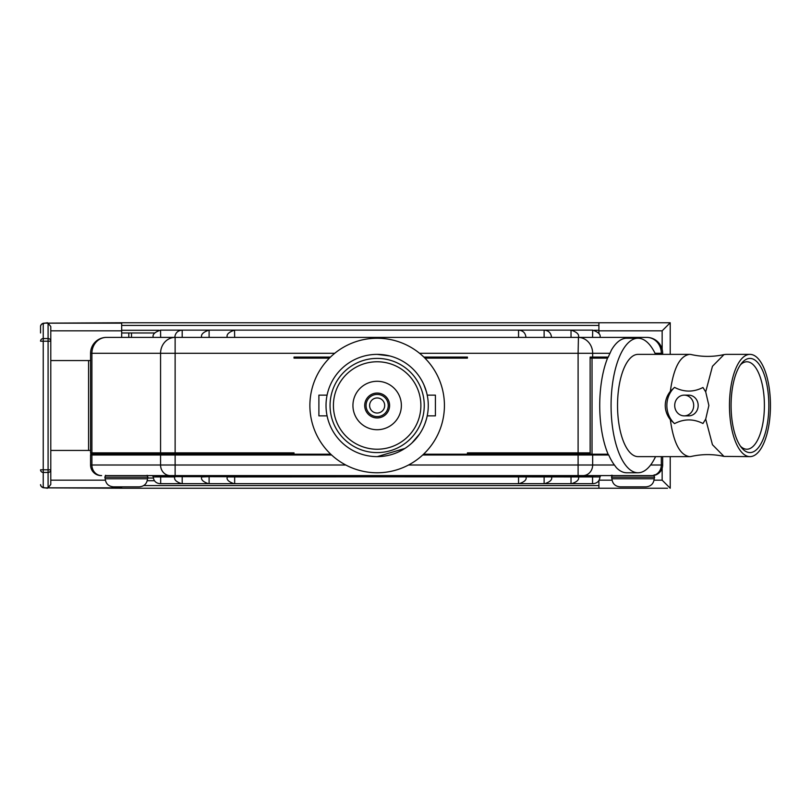 <?xml version="1.0" encoding="UTF-8"?>
<svg xmlns="http://www.w3.org/2000/svg" width="811" height="811" viewBox="0 0 811 811"><rect width="100%" height="100%" fill="white"/><g stroke="black" fill="none" stroke-linecap="round" stroke-linejoin="round"><path stroke-width="1.22" d="M662.658 354.377L662.658 353.292A15.896 15.896 0 0 0 646.762 337.396L106.464 337.396A15.896 15.896 0 0 0 90.568 353.292L90.568 452.873A1.064 1.064 0 0 0 91.633 453.937L294.018 453.937M182.059 330.138C177.67 330.584 175.247 333.007 174.791 337.396L160.669 337.396L160.537 330.138L208.974 330.138C203.115 332.125 200.692 334.548 201.706 337.396M592.557 337.396L592.689 330.138L571.167 330.138C577.016 332.125 579.439 334.548 578.425 337.396L578.101 353.292L592.659 353.292A15.896 14.557 -90 0 0 578.101 337.396M175.125 337.396L175.125 337.396A15.896 14.557 90 0 0 160.568 353.292L175.125 353.292L175.125 337.396M655.562 456.623A67.272 26.966 -90 0 1 638.034 472.772L626.69 472.772A67.272 26.966 -90 0 1 616.33 467.602L614.414 465.007A67.272 26.966 -90 0 1 608.726 454.991L608.108 454.231A67.272 26.966 -90 0 1 607.54 358.138A67.272 26.966 -90 0 1 607.662 357.844L608.27 357.083A67.272 26.966 -90 0 1 609.984 353.292L611.403 350.099A67.272 26.966 -90 0 1 626.69 338.228L638.034 338.228A67.272 26.966 -90 0 1 655.562 354.377M467.42 453.937L589.333 453.937A1.064 0.973 -90 0 0 590.215 453.308L590.134 357.083L590.134 452.873L467.42 452.873L467.42 454.201L423.555 454.201M296.137 358.138L294.018 357.083L294.555 358.138M157.598 453.937L91.967 453.937M90.568 357.083L90.568 353.292L91.907 353.292A15.896 14.557 -90 0 1 106.464 337.396M466.883 358.138L467.42 357.083L465.301 358.138M590.611 358.138L590.134 357.083L592.659 357.083L592.659 353.292L609.984 353.292M571.025 337.396L571.025 330.138L209.106 330.138L209.106 337.396M544.12 330.138L544.12 337.396M518.553 330.138L518.553 337.396M227.273 337.396C226.259 334.548 228.682 332.125 234.531 330.138L234.663 337.396M90.568 452.873L91.907 452.873A1.064 0.973 90 0 0 92.88 453.937A1.064 0.973 -90 0 0 91.907 454.991L91.907 465.007L90.568 465.007L90.568 454.991L160.568 454.991A1.064 0.973 90 0 1 161.531 453.937A1.064 0.973 90 0 1 160.568 452.873L91.907 452.873L91.907 353.292L160.568 353.292L160.568 452.873L294.018 452.873L294.018 454.201L330.746 454.201M329.378 358.138L294.018 358.138L294.018 357.083L330.452 357.083M423.859 357.083L467.42 357.083L467.42 358.138L424.934 358.138M662.658 456.623L662.658 465.007A10.594 10.594 0 0 1 652.054 475.601L105.329 475.601M153.269 476.939L160.669 476.655L160.669 483.67L160 483.67L181.522 483.67C176.109 481.835 173.868 479.595 174.791 476.939L153.269 476.939C153.684 481.004 155.935 483.255 160 483.67M592.557 483.67L593.226 483.67L592.557 483.67L592.557 476.939L174.791 476.655L182.191 476.655L182.191 483.67L208.427 483.67C203.014 481.835 200.773 479.595 201.706 476.939L209.106 476.655L209.106 483.67L592.557 483.67M579.49 475.601L578.425 476.939C579.358 479.595 577.118 481.835 571.704 483.67L571.025 483.67L571.025 476.655L599.958 476.939L592.557 476.939L592.557 475.601L578.101 475.601L578.101 465.007L408.531 465.007M552.585 475.601L551.521 476.939C552.453 479.595 550.213 481.835 544.789 483.67L544.12 483.67L544.12 476.655L571.025 476.655L571.025 475.601M527.018 475.601L525.954 476.939C526.886 479.595 524.646 481.835 519.233 483.67L518.553 483.67L518.553 476.655L544.12 476.655L544.12 475.601M234.663 475.601L234.663 483.67L233.994 483.67C228.58 481.835 226.34 479.595 227.273 476.939L518.553 476.655L518.553 475.601M90.568 465.007A10.594 10.594 0 0 0 101.162 475.601M655.014 475.185L653.838 475.459M90.568 454.991A1.064 1.064 0 0 1 91.633 453.937A1.064 1.064 0 0 0 90.568 454.991M590.215 453.308L590.215 454.201L578.801 453.937M593.115 475.601L592.557 475.601M662.658 465.007A10.594 10.594 0 0 1 655.166 475.134A10.594 10.594 0 0 0 662.658 465.007L661.32 465.007A10.594 9.702 90 0 1 651.618 475.601M128.807 337.396L128.807 332.976L128.807 337.396M121.68 337.396L121.68 322.758L44.412 323.153A2.686 1.896 81.3 0 1 44.423 323.153A2.686 1.896 81.3 0 1 44.818 323.153L47.454 322.758M121.68 330.827L50.779 330.827L50.779 341.208A2.686 2.656 180 0 0 48.082 338.552L43.236 338.552L43.236 323.741A2.686 2.656 180 0 0 40.55 326.397L40.55 332.976M598.913 330.827L662.151 330.827L670.221 322.758L598.913 322.758L598.913 333.645M598.913 480.548L598.913 488.242L667.534 488.242M662.151 468.241L662.151 480.173L670.221 488.242L670.221 456.623M47.454 488.242L44.818 487.847A2.686 1.896 98.7 0 1 44.423 487.847L121.68 488.242L121.68 486.843M121.68 487.837L48.082 487.837L50.779 484.461L50.779 326.539L48.082 323.163L121.68 323.163M153.35 478.024L147.886 478.024M598.913 322.758L121.68 322.758M630.39 488.242L121.68 488.242M44.331 487.827A2.686 1.896 98.7 0 0 44.412 487.847A2.686 1.896 98.7 0 1 44.412 487.847C42.284 487.796 40.996 486.722 40.55 484.603A2.686 2.656 0 0 0 43.236 487.259L43.236 472.448L48.082 472.448A2.686 2.656 -0 0 0 50.779 469.792L50.779 480.173L105.349 480.173M40.55 469.792A2.686 2.656 0 0 0 43.236 472.448L43.236 341.208L48.082 341.208L48.082 469.792L40.55 469.792M44.331 323.173A2.686 1.896 81.3 0 1 44.412 323.153C42.284 323.204 40.996 324.278 40.55 326.397M43.236 338.552A2.686 2.656 180 0 0 40.55 341.208L43.236 341.208L43.236 338.552M121.68 332.976L154.769 332.976M670.221 322.758L670.221 354.377L670.221 322.758M663.489 488.242L660.803 488.242M50.779 450.44L88.581 450.44L88.581 360.56L50.779 360.56M377.156 472.772A67.272 67.272 0 0 1 334.73 353.292A67.272 67.272 0 0 1 440.545 382.985A67.272 67.272 0 0 1 377.156 472.772M377.156 416.601A11.101 11.101 0 0 0 386.766 399.955A11.101 11.101 0 0 0 367.545 399.955A11.101 11.101 0 0 0 377.156 416.601M377.156 413.032A7.532 7.532 0 0 1 370.627 401.729A7.532 7.532 0 0 1 383.674 401.729A7.532 7.532 0 0 1 377.156 413.032M377.156 429.718A24.218 24.218 0 0 1 356.181 393.396A24.218 24.218 0 0 1 398.13 393.396A24.218 24.218 0 0 1 377.156 429.718M377.156 417.949A12.449 12.449 0 0 1 366.379 399.276A12.449 12.449 0 0 1 387.932 399.276A12.449 12.449 0 0 1 377.156 417.949M426.272 419.682L425.207 422.967M424.396 425.055L423.585 426.91M419.591 434.017L411.887 443.019M404.912 448.432L377.257 456.623M426.434 391.875L423.94 384.89M389.777 355.958L377.156 354.377A51.123 51.123 0 0 1 428.279 405.5A51.123 51.123 0 0 1 377.156 456.623A51.123 51.123 0 0 1 326.022 405.5A51.123 51.123 0 0 1 377.156 354.377M424.954 423.626L426.434 419.125M427.215 415.861L435.416 415.861L435.416 395.139L427.215 395.139M377.156 452.589A47.089 47.089 0 0 0 417.939 381.951A47.089 47.089 0 0 0 336.372 381.951A47.089 47.089 0 0 0 377.156 452.589M377.156 449.223A43.723 43.723 0 0 1 339.282 383.633A43.723 43.723 0 0 1 415.019 383.633A43.723 43.723 0 0 1 377.156 449.223M327.086 395.139L318.895 395.139L318.895 415.861L327.086 415.861M638.034 472.772A67.272 26.966 -90 0 1 627.673 467.602A67.272 26.966 -90 0 1 611.595 392.321A67.272 26.966 -90 0 1 638.034 338.228M691.773 456.329A51.123 20.488 -90 0 1 689.553 456.623L638.034 456.623A51.123 20.488 -90 0 1 617.536 405.5A51.123 20.488 -90 0 1 638.034 354.377L689.553 354.377A51.123 20.488 -90 0 1 691.773 354.671M724.01 456.411C713.122 454.008 702.235 454.008 691.357 456.421A51.123 20.488 90 0 1 689.553 456.623C679.942 455.204 673.535 442.887 670.342 419.682C667.007 415.425 665.314 410.701 665.243 405.5C665.314 400.299 667.007 395.575 670.342 391.318C673.525 368.174 679.912 355.857 689.512 354.377A51.123 20.488 -90 0 1 689.553 354.377M670.342 391.318L674.529 387.374C683.987 392.271 693.466 392.311 702.955 387.496L705.702 391.875L708.875 405.5L705.702 419.125L702.955 423.504C693.466 418.689 683.987 418.729 674.529 423.626L670.342 419.682M705.702 419.125L712.453 444.712L723.99 456.411L749.962 456.623A51.123 20.488 -90 0 1 729.464 405.5A51.123 20.488 -90 0 1 749.962 354.377A51.123 20.488 -90 0 1 770.45 405.5A51.123 20.488 -90 0 1 749.962 456.623M674.529 387.374A23.813 21.816 -90 0 0 674.529 423.626M684.2 395.139L688.681 395.139A10.361 9.489 90 0 1 698.17 405.5A10.361 9.489 90 0 1 688.681 415.861L684.2 415.861A10.361 9.489 90 0 1 674.711 405.5A10.361 9.489 90 0 1 684.2 395.139A10.361 9.489 90 0 1 693.699 405.5A10.361 9.489 90 0 1 684.2 415.861M749.962 354.377L725.916 354.377A51.123 20.488 90 0 0 725.875 354.377L724 354.589C713.122 356.992 702.235 356.992 691.357 354.579A51.123 20.488 90 0 0 689.512 354.377M724 354.589L712.463 366.278L705.702 391.875M749.962 358.411A47.089 18.876 90 0 0 741.7 363.156A47.089 18.876 90 0 0 731.086 405.5A47.089 18.876 90 0 0 741.7 447.844A47.089 18.876 90 0 0 768.352 416.073A47.089 18.876 90 0 0 749.962 358.411M740.453 364.818A43.723 17.528 -90 0 1 746.88 361.777A43.723 17.528 -90 0 1 764.398 405.5A43.723 17.528 -90 0 1 746.88 449.223A43.723 17.528 -90 0 1 740.453 446.182M608.108 454.231A67.272 26.966 -90 0 1 608.098 454.201L590.215 454.201M88.581 360.56L90.568 360.56M88.581 450.44L90.568 450.44M645.891 486.843L620.222 486.843L645.891 486.843C650.888 486.418 653.656 483.731 654.203 478.764L654.578 477.192L653.788 475.287M654.578 477.192L611.524 477.192L611.91 478.764C612.447 483.731 615.214 486.418 620.222 486.843M147.886 477.192L104.832 477.192L105.217 478.764C105.754 483.731 108.522 486.418 113.53 486.843L139.198 486.843C144.196 486.418 146.963 483.731 147.511 478.764L147.886 477.192L147.105 475.287M607.54 358.138L590.378 358.138M655.035 353.292L662.658 353.292A15.896 15.896 0 0 0 646.762 337.396A15.896 14.557 90 0 1 661.32 353.292L661.32 354.377M331.587 454.991L175.125 454.991L175.125 465.007L160.568 465.007L160.568 454.991L175.125 454.991L175.125 353.292L334.73 353.292M419.581 353.292L578.101 353.292L578.101 454.991L608.726 454.991M590.378 452.873L590.134 452.873A1.064 0.801 90 0 1 589.333 453.937M608.27 357.083L592.659 357.083A1.064 0.973 90 0 1 591.685 358.138M182.191 337.396L182.191 330.138M170.269 475.601A10.594 9.702 90 0 1 160.568 465.007L91.907 465.007A10.594 9.702 90 0 0 101.608 475.601M661.32 456.623L661.32 465.007L650.615 465.007M592.334 454.201A1.064 0.973 90 0 1 592.659 454.991L592.659 465.007L578.101 465.007L578.101 454.991L422.713 454.991M614.414 465.007L592.659 465.007A10.594 9.702 90 0 1 582.957 475.601M345.77 465.007L175.125 465.007L175.125 475.601M160.669 475.601L160.669 476.655L174.791 476.655L173.736 475.601M209.106 475.601L209.106 476.655L227.273 476.655L226.208 475.601M182.191 475.601L182.191 476.655L201.706 476.655L200.641 475.601M131.504 337.396L131.504 332.976M662.151 480.173L654.061 480.173M612.041 480.173L599.136 480.173M50.779 469.792L48.082 469.792L48.082 487.837M44.818 487.847L43.236 487.259M43.236 323.741L44.818 323.153M48.082 323.163L48.082 341.208L50.779 341.208M598.913 330.29L594.179 330.29M159.047 330.29L121.68 330.29M121.68 325.444L598.913 325.444M598.913 485.556L143.709 485.556M147.257 480.71L154.425 480.71M662.151 330.827L662.151 349.318M654.203 478.764L611.91 478.764M147.511 478.764L105.217 478.764M592.03 358.138L592.03 454.201M599.958 337.396C600.961 334.548 598.538 332.125 592.689 330.138M153.269 337.396C152.265 334.548 154.678 332.125 160.537 330.138M551.521 337.396C551.064 333.007 548.652 330.584 544.252 330.138M525.954 337.396C525.508 333.007 523.085 330.584 518.695 330.138M599.958 476.939C599.542 481.004 597.291 483.255 593.226 483.67M654.224 474.84L655.176 475.134M611.433 475.287L610.683 475.601M599.958 476.655L601.012 475.601M153.269 476.655L152.204 475.601M611.524 477.192L612.315 475.287M104.832 477.192L105.623 475.287"/></g></svg>
